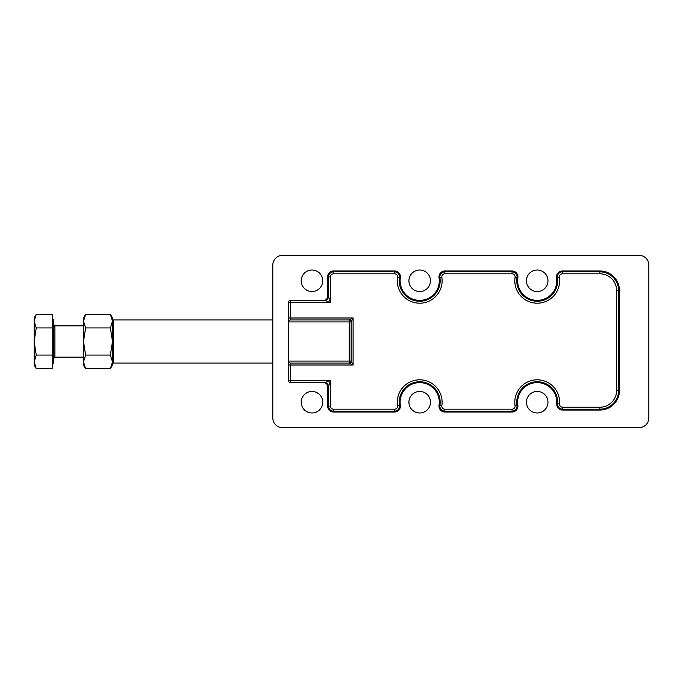 <?xml version="1.0" encoding="UTF-8"?>
<svg xmlns="http://www.w3.org/2000/svg" width="683" height="683" viewBox="0 0 683 683"><rect width="100%" height="100%" fill="white"/><g stroke="black" fill="none" stroke-linecap="round" stroke-linejoin="round"><path stroke-width="1.02" d="M85.606 355.066L83.505 361.853L83.505 321.147L85.606 327.934L83.505 341.5L85.606 355.066L110.39 355.066L112.49 341.5L110.39 327.934L112.49 321.147L110.39 314.359L85.606 314.359L83.505 321.147L83.505 317.996L85.606 314.359M110.39 314.359L112.49 317.996L112.49 362.067L113.472 363.049L272.799 363.049M34.15 321.147L36.25 327.934L34.15 341.5L34.15 317.996L36.25 314.359L34.15 321.147M52.173 319.465L53.735 319.465L53.735 363.535L52.173 363.535M272.799 319.951L113.472 319.951L112.49 320.933M112.49 329.752L112.49 341.5M113.472 363.049L113.472 319.951M327.644 296.456L327.644 276.863L328.514 276.863L328.514 296.473L327.644 296.456A3.936 3.919 0 0 1 323.708 300.366L290.429 300.366A1.955 1.955 0 0 0 288.474 302.33L330.47 302.33L328.514 296.473A3.919 3.885 135 0 1 324.613 300.375L330.47 302.33L330.47 276.863A3.056 3.056 0 0 1 333.517 273.815L394.535 273.815A3.056 3.056 0 0 1 397.557 277.341L399.478 277.639A5.003 5.003 0 0 0 394.535 271.86L333.517 271.86L333.517 273.815M328.472 296.456A3.919 3.902 90 0 1 324.57 300.366L324.613 300.375M327.328 383.778A3.919 3.902 -90 0 0 324.57 382.634L323.708 382.634A3.936 3.919 0 0 1 327.644 386.544L328.472 386.544A3.919 3.902 -90 0 0 327.328 383.778M328.472 386.544L330.47 380.67L324.57 382.634L290.429 382.634A1.955 1.955 0 0 1 288.474 380.67L288.474 302.33M349.184 319.951A1.955 1.955 0 0 1 349.226 319.96A1.955 1.955 0 0 0 349.184 319.951L290.429 319.951A1.955 1.955 0 0 0 288.474 321.915L351.147 321.915A1.955 1.955 0 0 0 349.184 319.951L349.184 361.085L288.474 361.085A1.955 1.955 0 0 0 290.429 363.049L349.184 363.049L353.102 365.004L351.147 361.085L349.184 361.085L349.184 363.049L290.429 363.049L290.429 365.004L353.102 365.004L353.102 317.996L349.269 319.96M350.575 362.468A1.955 1.955 0 0 1 349.184 363.049A1.955 1.955 0 0 0 349.226 363.04A1.955 1.955 0 0 1 349.184 363.049A1.955 1.955 0 0 0 351.147 361.085L351.147 321.915L353.102 317.996L290.429 317.996L290.429 300.366L323.708 300.366M327.644 276.863A5.874 5.874 0 0 1 333.517 270.989L394.535 270.989A5.874 5.874 0 0 1 400.34 277.768A19.585 19.585 0 0 0 416.681 300.136A19.585 19.585 0 0 0 439.049 277.768A5.874 5.874 0 0 1 444.855 270.989L512.054 270.989A5.874 5.874 0 0 1 517.859 277.768A19.585 19.585 0 0 0 534.2 300.136A19.585 19.585 0 0 0 556.56 277.768A5.874 5.874 0 0 1 562.365 270.989L599.887 270.989A19.585 19.585 0 0 1 619.472 290.574L619.472 390.463A19.585 19.585 0 0 1 599.887 410.048L562.596 410.048A5.874 5.874 0 0 1 556.739 403.721A19.585 19.585 0 0 0 538.716 382.685A19.585 19.585 0 0 0 517.859 405.232A5.874 5.874 0 0 1 512.054 412.011L444.855 412.011A5.874 5.874 0 0 1 439.049 405.232A19.585 19.585 0 0 0 422.709 382.864A19.585 19.585 0 0 0 400.34 405.232A5.874 5.874 0 0 1 394.535 412.011L333.517 412.011A5.874 5.874 0 0 1 327.644 406.137L327.644 386.544M639.057 255.322A9.793 9.793 0 0 1 648.85 265.115L648.85 417.885A9.793 9.793 0 0 1 639.057 427.678L282.591 427.678A9.793 9.793 0 0 1 272.799 417.885L272.799 265.115A9.793 9.793 0 0 1 282.591 255.322L639.057 255.322M322.743 280.781A10.774 10.774 0 0 1 311.977 291.556A10.774 10.774 0 0 1 301.203 280.781A10.774 10.774 0 0 1 311.977 270.016A10.774 10.774 0 0 1 322.743 280.781M430.469 280.781A10.774 10.774 0 0 1 419.695 291.556A10.774 10.774 0 0 1 408.921 280.781A10.774 10.774 0 0 1 419.695 270.016A10.774 10.774 0 0 1 430.469 280.781M547.979 280.781A10.774 10.774 0 0 1 537.214 291.556A10.774 10.774 0 0 1 526.439 280.781A10.774 10.774 0 0 1 537.214 270.016A10.774 10.774 0 0 1 547.979 280.781M547.979 402.219A10.774 10.774 0 0 1 537.214 412.984A10.774 10.774 0 0 1 526.439 402.219A10.774 10.774 0 0 1 537.214 391.444A10.774 10.774 0 0 1 547.979 402.219M430.469 402.219A10.774 10.774 0 0 1 419.695 412.984A10.774 10.774 0 0 1 408.921 402.219A10.774 10.774 0 0 1 419.695 391.444A10.774 10.774 0 0 1 430.469 402.219M322.743 402.219A10.774 10.774 0 0 1 311.977 412.984A10.774 10.774 0 0 1 301.203 402.219A10.774 10.774 0 0 1 311.977 391.444A10.774 10.774 0 0 1 322.743 402.219M397.557 277.341A22.411 22.411 0 0 0 419.695 303.192A22.411 22.411 0 0 0 441.841 277.341A3.056 3.056 0 0 1 444.855 273.815L512.054 273.815A3.056 3.056 0 0 1 515.067 277.341A22.411 22.411 0 0 0 537.214 303.192A22.411 22.411 0 0 0 559.351 277.341A3.056 3.056 0 0 1 562.365 273.815L599.887 273.815A16.759 16.759 0 0 1 616.647 290.574L616.647 390.463A16.759 16.759 0 0 1 599.887 407.23L562.596 407.23A3.056 3.056 0 0 1 559.556 403.943A22.411 22.411 0 0 0 537.214 379.808A22.411 22.411 0 0 0 515.067 405.659A3.056 3.056 0 0 1 512.054 409.185L444.855 409.185A3.056 3.056 0 0 1 441.841 405.659A22.411 22.411 0 0 0 419.695 379.808A22.411 22.411 0 0 0 397.557 405.659A3.056 3.056 0 0 1 394.535 409.185L333.517 409.185A3.056 3.056 0 0 1 330.47 406.137L328.514 406.137L328.514 386.527A3.919 3.885 -135 0 0 324.613 382.625M36.25 368.641L34.15 365.004L34.15 341.5L36.25 355.066L34.15 361.853L36.25 368.641L52.173 368.641L52.173 327.934L36.25 327.934M52.173 327.934L52.173 314.359L36.25 314.359M52.173 355.066L36.25 355.066M85.606 327.934L110.39 327.934M85.606 368.641L83.505 365.004L83.505 361.853L85.606 368.641L110.39 368.641L112.49 361.853L110.39 355.066M112.49 361.853L112.49 365.004L110.39 368.641M53.735 358.344L54.913 357.166L54.913 325.834L83.505 325.834M394.535 273.815L394.535 270.989M444.855 273.815L444.855 271.86A5.003 5.003 0 0 0 439.912 277.639A20.456 20.456 0 0 1 418.116 301.177A20.456 20.456 0 0 1 399.478 277.639L400.34 277.768M333.517 270.989L333.517 271.86A5.003 5.003 0 0 0 328.514 276.863L330.47 276.863M441.841 277.341L439.049 277.768M512.054 273.815L512.054 271.86L444.855 271.86L444.855 270.989M515.067 277.341L516.997 277.639A5.003 5.003 0 0 0 512.054 271.86L512.054 270.989M562.365 273.815L562.365 271.86A5.003 5.003 0 0 0 557.422 277.639A20.456 20.456 0 0 1 535.634 301.177A20.456 20.456 0 0 1 516.997 277.639L517.859 277.768M559.351 277.341L556.56 277.768M599.887 273.815L599.887 271.86L562.365 271.86L562.365 270.989M616.647 290.574L618.602 290.574A18.714 18.714 0 0 0 599.887 271.86L599.887 270.989M616.647 390.463L618.602 390.463L618.602 290.574L619.472 290.574M599.887 407.23L599.887 409.177A18.714 18.714 0 0 0 618.602 390.463L619.472 390.463M562.596 407.23L562.596 409.177L599.887 409.177L599.887 410.048M515.067 405.659L516.997 405.361A20.456 20.456 0 0 1 537.999 381.771A20.456 20.456 0 0 1 557.61 403.79A5.003 5.003 0 0 0 562.596 409.177L562.596 410.048M559.556 403.943L556.739 403.721M512.054 409.185L512.054 411.14A5.003 5.003 0 0 0 516.997 405.361L517.859 405.232M444.855 409.185L444.855 411.14L512.054 411.14L512.054 412.011M397.557 405.659L399.478 405.361A20.456 20.456 0 0 1 421.274 381.823A20.456 20.456 0 0 1 439.912 405.361A5.003 5.003 0 0 0 444.855 411.14L444.855 412.011M441.841 405.659L439.049 405.232M394.535 409.185L394.535 411.14A5.003 5.003 0 0 0 399.478 405.361L400.34 405.232M333.517 409.185L333.517 411.14L394.535 411.14L394.535 412.011M330.47 406.137L330.47 380.67L290.429 380.67L290.429 382.634M288.474 361.085A1.955 1.955 0 0 0 289.046 362.468M289.046 320.532A1.955 1.955 0 0 0 288.474 321.915M290.429 319.951L290.429 317.996L288.474 317.996M288.474 365.004L290.429 365.004L290.429 380.67L288.474 380.67M333.517 412.011L333.517 411.14A5.003 5.003 0 0 1 328.514 406.137L327.644 406.137M54.913 325.834L53.735 324.656M54.913 357.166L83.505 357.166"/></g></svg>
